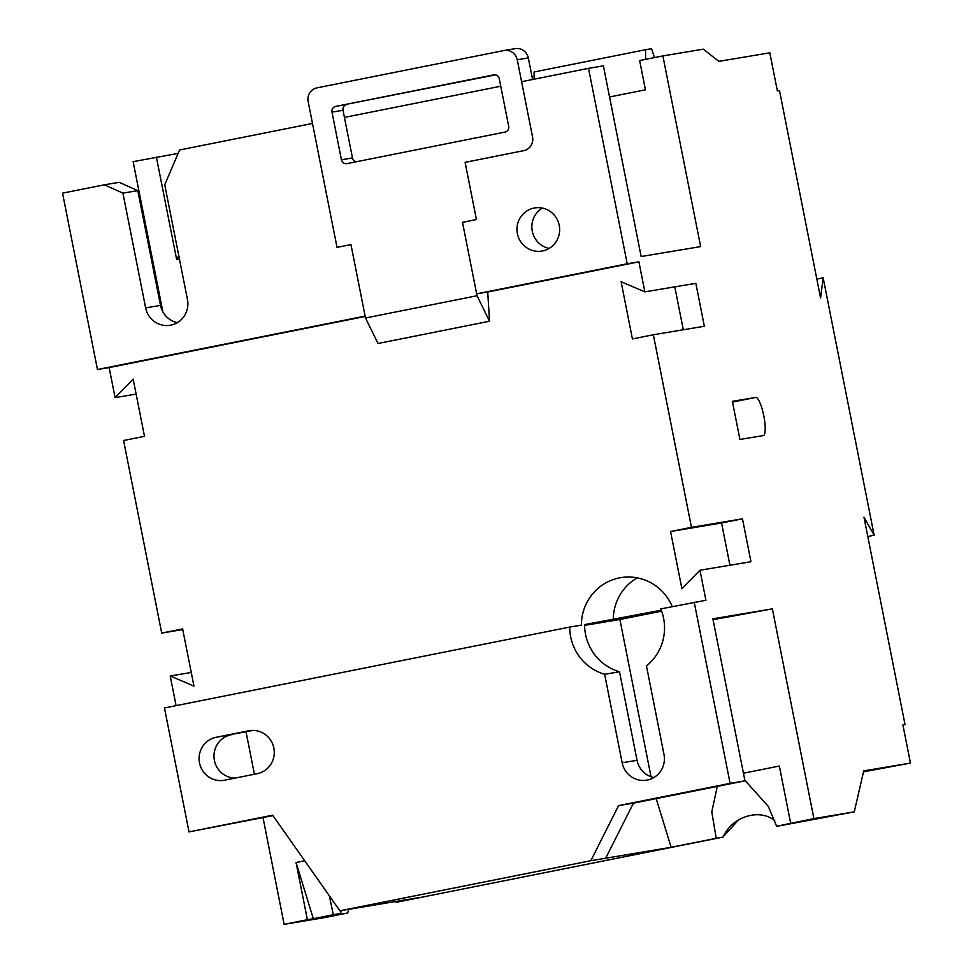<?xml version="1.0" encoding="UTF-8"?>
<svg xmlns="http://www.w3.org/2000/svg" width="973" height="973" viewBox="0 0 973 973"><rect width="100%" height="100%" fill="white"/><g stroke="black" fill="none" stroke-linecap="round" stroke-linejoin="round"><path stroke-width="1.46" d="M272.951 815.629L189.017 831.903L272.659 815.204L339.893 910.801L420.214 897.386L396.072 902.348A31.586 25.14 151.3 0 1 396.072 902.348L722.659 837.157M653.88 777.549A21.868 21.321 80.5 0 1 637.035 760.302L619.509 671.784L604.634 674.265A48.589 47.385 80.5 0 1 570.652 636.804A48.589 47.385 80.5 0 1 569.704 627.074L581.38 625.128A48.589 47.385 80.5 0 1 620.798 577.646A48.589 47.385 80.5 0 1 672.307 606.593M619.509 671.784A48.589 47.385 80.5 0 1 585.527 634.311A48.589 47.385 80.5 0 1 584.578 624.593L661.287 610.217M604.634 674.265L622.161 762.783A21.868 21.321 -99.5 0 0 646.68 780.176A21.868 21.321 -99.5 0 0 663.987 754.44L646.461 665.921A48.589 47.385 -99.5 0 0 663.586 618.244A48.589 47.385 -99.5 0 0 660.764 608.903L705.912 600.268L699.964 570.239L750.961 561.725L742.472 518.816L691.475 527.342L653.345 334.761L704.343 326.247L695.841 283.338L644.844 291.864L638.908 261.822L627.22 263.78L588.519 68.341L603.394 65.86L641.146 256.531L700.645 246.595L662.881 55.923L703.26 49.173L718.84 61.348L769.825 52.822L777.378 90.963L779.507 90.611L820.567 297.957L823.158 277.828L874.131 535.235L863.975 517.235L905.036 724.593L902.908 724.946L910.46 763.075L863.72 770.884L854.27 811.859L813.902 818.609L772.367 608.867L712.881 618.804L744.965 780.869L730.091 783.362L694.223 602.226M637.218 577.853A48.589 47.385 -99.5 0 0 613.258 619.801M273.851 748.079A21.868 21.321 -99.5 0 0 248.699 730.796L216.164 737.291A21.868 21.321 -99.5 0 0 199.441 762.589A21.868 21.321 -99.5 0 0 224.666 780.188L257.188 773.693A21.868 21.321 -99.5 0 0 273.851 748.079M549.113 248.431A21.868 21.321 80.5 0 1 542.375 208.076M559.22 225.322A21.868 21.321 80.5 0 1 541.912 251.07A21.868 21.321 80.5 0 1 517.393 233.678A21.868 21.321 80.5 0 1 534.7 207.93A21.868 21.321 80.5 0 1 559.22 225.322M902.932 725.007L905.036 724.593M739.93 439.468L732.377 401.338L755.753 397.434A19.436 4.306 78.7 0 1 763.756 415.714A19.436 4.306 78.7 0 1 763.331 435.563A19.436 4.306 78.7 0 0 763.331 435.563L739.93 439.468M500.754 86.22L344.442 117.417L343.031 110.277L331.988 112.114L341.426 159.791L352.469 157.942L344.442 117.417M352.469 157.942A4.865 4.743 -99.5 0 0 356.252 161.786M136.135 394.089L115.094 397.604L109.146 367.575L97.458 369.521L365.118 316.103L350.961 244.612L365.507 318.001L378.011 343.493L489.541 321.224L487.716 291.985L476.661 293.834L627.22 263.78M462.795 222.282L476.454 219.557L465.118 162.357L523.669 150.669A11.664 11.372 -99.5 0 0 532.559 136.998L517.259 59.779A11.664 11.372 -99.5 0 0 503.844 50.56L317.028 87.85A11.664 11.372 -99.5 0 0 308.149 101.52L337.023 247.373L350.961 244.612L337.023 247.373L312.491 123.437M97.458 369.521L62.54 193.153L104.354 184.809L122.914 193.128L145.634 307.882A21.868 21.321 80.5 0 0 170.153 325.274A21.868 21.321 80.5 0 0 187.461 299.538L164.741 184.785L179.579 149.976L312.479 123.449M722.647 837.181L716.225 838.3L711.786 811.896L717.283 786.403M339.893 910.801L590.83 860.704L671.151 847.288L716.225 838.3M329.348 895.805L333.313 914.729L340.307 913.489L318.001 917.94L347.75 912.966L348.589 909.354M333.313 914.729L313.33 918.719L296.047 862.516L307.383 919.716L313.33 918.719M347.75 912.966L324.52 917.612L284.14 924.35L307.383 919.716M365.507 318.001L477.025 295.743L462.491 222.331L476.442 219.545L465.106 162.345L523.669 150.657A11.664 11.372 -99.5 0 0 532.547 136.998L521.613 81.696L588.519 68.341M863.501 771.832L910.46 763.075M645.586 59.377L645.622 49.708L651.569 48.711L654.452 57.602M778.972 825.907A31.586 25.14 151.3 0 1 778.984 825.919L854.27 811.859M723.219 837.048A31.586 25.14 151.3 0 1 774.836 820.871M723.596 836.148L738.665 819.898M178.12 153.393L133.131 161.664L162.868 311.859M179.433 259.013L176.672 259.572L156.361 157.03M176.672 259.572L178.777 255.692M340.307 913.489A31.586 25.14 151.3 0 1 341.705 910.497M246.023 731.818L254.427 774.253M263.014 817.612L284.14 924.35M189.017 831.903L164.473 707.967L569.704 627.074M176.089 705.644L170.214 675.98L193.955 686.111L182.632 628.911L161.713 633.082L123.583 440.501L144.503 436.33L133.167 379.129L115.094 397.604M191.255 672.465L170.214 675.98M182.754 629.567L161.713 633.082M590.83 860.704L618.573 805.62L730.091 783.362M605.705 858.222L633.435 803.139L744.965 780.869M772.367 608.867L713.051 619.679M744.856 780.285L768.305 806.386L776.636 826.235L813.902 818.609M743.445 773.207L779.337 766.043L790.66 823.243M671.151 847.288L656.179 798.602M584.578 625.384L619.898 619.485L661.628 611.153M619.898 619.485L651.034 776.746M867.794 536.5L874.131 535.235M816.834 279.093L823.158 277.828M609.56 96.984L645.44 89.82L639.65 60.557L662.881 55.923M534.068 79.214L534.092 71.978L645.622 49.708M462.503 222.343L476.661 293.834M109.146 367.575L365.203 316.468M487.704 292.009L638.908 261.822M691.475 527.342L670.567 531.513L681.891 588.714L699.964 570.239M644.844 291.864L621.102 281.732L632.426 338.932L653.345 334.761M104.354 184.809L119.229 182.328L137.789 190.647L160.509 305.4A21.868 21.321 80.5 0 0 177.354 322.635M304.707 860.777L296.047 862.516M253.126 730.395L216.164 737.291M235.113 778.108A21.868 21.321 80.5 0 1 231.039 734.81M776.636 826.235L778.984 825.919M122.914 193.128L137.789 190.647M618.573 805.62L633.435 803.139M532.584 79.506L528.315 57.93L517.259 59.779M331.988 112.114A4.865 4.743 80.5 0 1 335.685 106.422L495.488 74.885M346.729 104.573A4.865 4.743 -99.5 0 0 343.031 110.277M504.184 50.499L515.24 48.65A11.664 11.372 80.5 0 1 528.315 57.93M477.025 295.743L489.541 321.224M341.426 159.791A4.865 4.743 80.5 0 0 347.008 163.622L505.011 132.085A4.865 4.743 80.5 0 0 508.709 126.393L499.271 78.728A4.865 4.743 80.5 0 0 493.688 74.885L335.685 106.422M674.8 286.853L683.301 329.762M742.472 518.816L721.552 522.988L729.92 565.24M721.552 522.988L670.567 531.513M249.988 730.577L248.699 730.796M145.634 307.882L160.509 305.4M637.035 760.302L622.161 762.783M732.523 402.068L755.753 397.434"/></g></svg>
